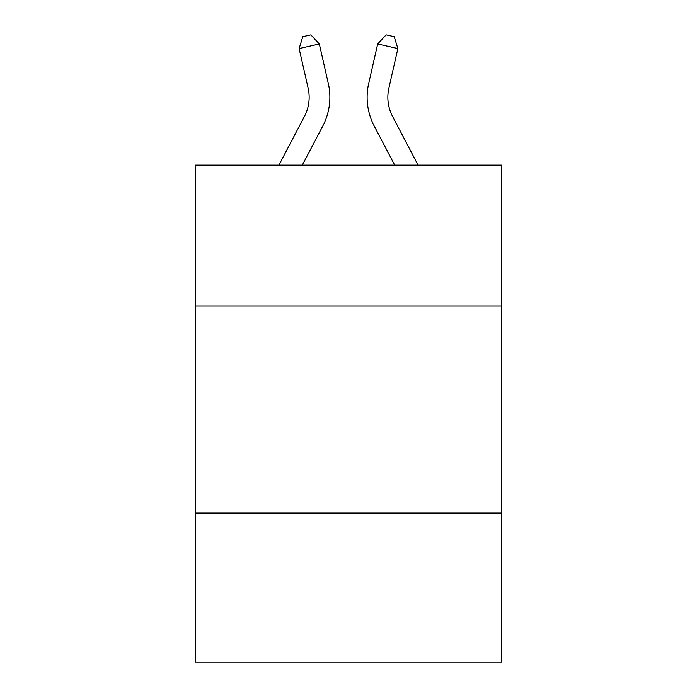 <?xml version="1.0" encoding="UTF-8"?>
<svg xmlns="http://www.w3.org/2000/svg" width="697" height="697" viewBox="0 0 697 697"><rect width="100%" height="100%" fill="white"/><g stroke="black" fill="none" stroke-linecap="round" stroke-linejoin="round"><path stroke-width="1.05" d="M501.735 305.983L501.735 165.172L195.265 165.172L195.265 305.983L501.735 305.983L501.735 662.15L195.265 662.15L195.265 305.983M501.735 513.053L195.265 513.053M304.423 116.469A41.419 41.419 -22.1 0 0 308.118 88.049A41.419 41.419 -22.1 0 1 304.423 116.469A41.419 41.419 -22.1 0 0 308.118 88.049A41.419 41.419 -22.1 0 1 304.423 116.469A41.419 41.419 -22.1 0 0 308.118 88.049A41.419 41.419 -22.1 0 1 304.423 116.469A41.419 41.419 -22.1 0 0 308.118 88.049A41.419 41.419 -22.1 0 1 304.423 116.469A41.419 41.419 -22.1 0 0 308.118 88.049A41.419 41.419 -22.1 0 1 304.423 116.469A41.419 41.419 -22.1 0 0 308.118 88.049A41.419 41.419 -22.1 0 1 304.423 116.469A41.419 41.419 -22.1 0 0 308.118 88.049A41.419 41.419 -22.1 0 1 304.423 116.469A41.419 41.419 -22.1 0 0 308.118 88.049A41.419 41.419 -22.1 0 1 304.423 116.469A41.419 41.419 -22.1 0 0 308.118 88.049A41.419 41.419 -22.1 0 1 304.423 116.469A41.419 41.419 -22.1 0 0 308.118 88.049A41.419 41.419 -22.1 0 1 304.423 116.469A41.419 41.419 -22.1 0 0 308.118 88.049A41.419 41.419 -22.1 0 1 304.423 116.469A41.419 41.419 -22.1 0 0 308.118 88.049A41.419 41.419 -22.1 0 1 304.423 116.469A41.419 41.419 -22.1 0 0 308.118 88.049A41.419 41.419 -22.1 0 1 304.423 116.469A41.419 41.419 -22.1 0 0 308.118 88.049A41.419 41.419 -22.1 0 1 304.423 116.469A41.419 41.419 -22.1 0 0 308.118 88.049A41.419 41.419 -22.1 0 1 304.423 116.469A41.419 41.419 -22.1 0 0 308.118 88.049A41.419 41.419 -22.1 0 1 304.423 116.469A41.419 41.419 -22.1 0 0 308.118 88.049A41.419 41.419 -22.1 0 1 304.423 116.469A41.419 41.419 -22.1 0 0 308.118 88.049A41.419 41.419 -22.1 0 1 304.423 116.469A41.419 41.419 -22.1 0 0 308.118 88.049A41.419 41.419 -22.1 0 1 304.423 116.469A41.419 41.419 -22.1 0 0 308.118 88.049A41.419 41.419 -22.1 0 1 304.423 116.469A41.419 41.419 -22.1 0 0 308.118 88.049A41.419 41.419 -22.1 0 1 304.423 116.469A41.419 41.419 -22.1 0 0 308.118 88.049A41.419 41.419 -22.1 0 1 304.423 116.469A41.419 41.419 -22.1 0 0 308.118 88.049A41.419 41.419 -22.1 0 1 304.423 116.469A41.419 41.419 -22.1 0 0 308.118 88.049A41.419 41.419 -22.1 0 1 304.423 116.469A41.419 41.419 -22.1 0 0 308.118 88.049A41.419 41.419 -22.1 0 1 304.423 116.469A41.419 41.419 -22.1 0 0 308.118 88.049A41.419 41.419 -22.1 0 1 304.423 116.469A41.419 41.419 -22.1 0 0 308.118 88.049A41.419 41.419 -22.1 0 1 304.423 116.469L278.913 165.172L304.423 116.469A41.419 41.419 -37.6 0 0 308.118 88.049L299.126 48.572L302.786 36.688L310.862 34.85L319.313 43.972L328.313 83.448A62.12 62.12 157.9 0 1 322.772 126.079L302.289 165.172M418.087 165.172L392.577 116.469A41.419 41.419 37.6 0 1 388.882 88.049L397.874 48.572L377.687 43.972L368.687 83.448A62.12 62.12 -157.9 0 0 374.228 126.079L394.711 165.172M319.313 43.972L328.313 83.448L319.313 43.972L328.313 83.448L319.313 43.972L328.313 83.448L319.313 43.972L328.313 83.448L319.313 43.972L328.313 83.448L319.313 43.972L328.313 83.448L319.313 43.972L328.313 83.448L319.313 43.972L328.313 83.448L319.313 43.972L328.313 83.448L319.313 43.972L328.313 83.448L319.313 43.972L328.313 83.448L319.313 43.972L328.313 83.448L319.313 43.972L328.313 83.448L319.313 43.972L328.313 83.448L319.313 43.972L328.313 83.448L319.313 43.972L328.313 83.448L319.313 43.972L328.313 83.448L319.313 43.972L328.313 83.448L319.313 43.972L328.313 83.448L319.313 43.972L328.313 83.448L319.313 43.972L328.313 83.448L319.313 43.972L328.313 83.448L319.313 43.972L328.313 83.448L319.313 43.972L328.313 83.448L319.313 43.972L328.313 83.448L319.313 43.972L328.313 83.448L319.313 43.972L328.313 83.448L319.313 43.972L299.126 48.572M392.577 116.469A41.419 41.419 22.1 0 1 388.882 88.049A41.419 41.419 22.1 0 0 392.577 116.469A41.419 41.419 22.1 0 1 388.882 88.049A41.419 41.419 22.1 0 0 392.577 116.469A41.419 41.419 22.1 0 1 388.882 88.049A41.419 41.419 22.1 0 0 392.577 116.469A41.419 41.419 22.1 0 1 388.882 88.049A41.419 41.419 22.1 0 0 392.577 116.469A41.419 41.419 22.1 0 1 388.882 88.049A41.419 41.419 22.1 0 0 392.577 116.469A41.419 41.419 22.1 0 1 388.882 88.049A41.419 41.419 22.1 0 0 392.577 116.469A41.419 41.419 22.1 0 1 388.882 88.049A41.419 41.419 22.1 0 0 392.577 116.469A41.419 41.419 22.1 0 1 388.882 88.049A41.419 41.419 22.1 0 0 392.577 116.469A41.419 41.419 22.1 0 1 388.882 88.049A41.419 41.419 22.1 0 0 392.577 116.469A41.419 41.419 22.1 0 1 388.882 88.049A41.419 41.419 22.1 0 0 392.577 116.469A41.419 41.419 22.1 0 1 388.882 88.049A41.419 41.419 22.1 0 0 392.577 116.469A41.419 41.419 22.1 0 1 388.882 88.049A41.419 41.419 22.1 0 0 392.577 116.469A41.419 41.419 22.1 0 1 388.882 88.049A41.419 41.419 22.1 0 0 392.577 116.469A41.419 41.419 22.1 0 1 388.882 88.049A41.419 41.419 22.1 0 0 392.577 116.469A41.419 41.419 22.1 0 1 388.882 88.049A41.419 41.419 22.1 0 0 392.577 116.469A41.419 41.419 22.1 0 1 388.882 88.049A41.419 41.419 22.1 0 0 392.577 116.469A41.419 41.419 22.1 0 1 388.882 88.049A41.419 41.419 22.1 0 0 392.577 116.469A41.419 41.419 22.1 0 1 388.882 88.049A41.419 41.419 22.1 0 0 392.577 116.469A41.419 41.419 22.1 0 1 388.882 88.049A41.419 41.419 22.1 0 0 392.577 116.469A41.419 41.419 22.1 0 1 388.882 88.049A41.419 41.419 22.1 0 0 392.577 116.469A41.419 41.419 22.1 0 1 388.882 88.049A41.419 41.419 22.1 0 0 392.577 116.469A41.419 41.419 22.1 0 1 388.882 88.049A41.419 41.419 22.1 0 0 392.577 116.469A41.419 41.419 22.1 0 1 388.882 88.049A41.419 41.419 22.1 0 0 392.577 116.469A41.419 41.419 22.1 0 1 388.882 88.049A41.419 41.419 22.1 0 0 392.577 116.469A41.419 41.419 22.1 0 1 388.882 88.049A41.419 41.419 22.1 0 0 392.577 116.469A41.419 41.419 22.1 0 1 388.882 88.049A41.419 41.419 22.1 0 0 392.577 116.469A41.419 41.419 22.1 0 1 388.882 88.049A41.419 41.419 22.1 0 0 392.577 116.469M377.687 43.972L368.687 83.448L377.687 43.972L368.687 83.448L377.687 43.972L368.687 83.448L377.687 43.972L368.687 83.448L377.687 43.972L368.687 83.448L377.687 43.972L368.687 83.448L377.687 43.972L368.687 83.448L377.687 43.972L368.687 83.448L377.687 43.972L368.687 83.448L377.687 43.972L368.687 83.448L377.687 43.972L368.687 83.448L377.687 43.972L368.687 83.448L377.687 43.972L368.687 83.448L377.687 43.972L368.687 83.448L377.687 43.972L368.687 83.448L377.687 43.972L368.687 83.448L377.687 43.972L368.687 83.448L377.687 43.972L368.687 83.448L377.687 43.972L368.687 83.448L377.687 43.972L368.687 83.448L377.687 43.972L368.687 83.448L377.687 43.972L368.687 83.448L377.687 43.972L368.687 83.448L377.687 43.972L368.687 83.448L377.687 43.972L368.687 83.448L377.687 43.972L368.687 83.448L377.687 43.972L368.687 83.448L377.687 43.972L386.138 34.85L394.214 36.688L397.874 48.572"/></g></svg>
